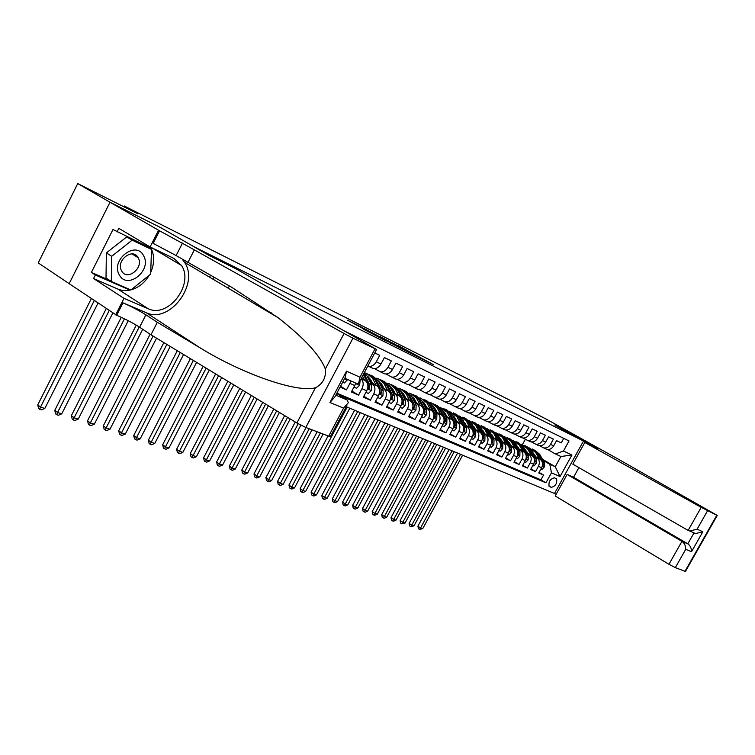 <?xml version="1.0" encoding="UTF-8"?>
<svg xmlns="http://www.w3.org/2000/svg" width="755" height="755" viewBox="0 0 755 755"><rect width="100%" height="100%" fill="white"/><g stroke="black" fill="none" stroke-linecap="round" stroke-linejoin="round"><path stroke-width="1.13" d="M421.224 358.568L433.398 364.637L397.894 345.441L421.224 358.568M363.702 329.265L386.371 341.156L360.966 326.887L347.621 320.262L381.841 338.731L363.674 329.322M69.167 283.663L38.222 262.919L77.746 183.588L110.107 202.293L161.07 227.821L193.884 246.687L583.502 441.014L554.755 425.008L576.065 435.682L547.554 419.827L509.144 399.839L124.207 205.973L123.811 206.757M77.746 183.588L137.939 213.854L124.207 205.973M404.661 350.254L419.176 357.511L381.775 337.353L404.661 350.254M402.972 349.489L364.74 328.812L384.418 339.354L388.447 341.354L380.058 336.522L402.972 349.489M340.052 387.136L346.451 389.901L340.524 386.258M350.849 380.916L349.905 383.38L354.774 385.522L351.33 392.005L358.559 395.129L351.849 391.024M361.032 378.85C363.514 381.313 363.834 384.597 361.985 388.693L366.732 390.779L363.325 397.187L370.384 400.235L363.834 396.233M370.318 382.596L372.281 383.776C375.207 386.088 375.707 389.448 373.772 393.874L378.406 395.913L375.027 402.245L381.926 405.227L375.528 401.32M381.822 387.787L383.766 388.948C386.692 391.241 387.192 394.572 385.276 398.942L389.807 400.933L386.466 407.19L393.195 410.097L386.947 406.294M393.072 392.845L394.997 393.987C397.904 396.271 398.413 399.565 396.517 403.887L400.943 405.831L397.64 412.013L404.218 414.854L398.102 411.145M404.057 397.791L405.964 398.923C408.861 401.188 409.38 404.454 407.502 408.719L411.824 410.626L408.549 416.732L414.976 419.506L409.002 415.882M414.797 402.623L416.684 403.746C419.572 405.992 420.091 409.219 418.242 413.438L422.46 415.297L419.214 421.337L425.499 424.055L419.657 420.516M425.301 407.351L427.16 408.455C430.039 410.682 430.567 413.891 428.727 418.062L432.86 419.874L429.652 425.839L435.795 428.5L430.076 425.046M435.559 411.966L437.409 413.06C440.278 415.278 440.807 418.449 438.985 422.573L443.025 424.348L439.844 430.246L445.856 432.841L440.259 429.472M445.601 416.486L447.432 417.572C450.291 419.771 450.82 422.913 449.017 426.99L452.972 428.727L449.82 434.559L455.699 437.098L450.225 433.804M455.425 420.912L457.237 421.979C460.078 424.168 460.616 427.273 458.832 431.303L462.702 433.011L459.578 438.768L465.335 441.26L459.974 438.042M465.042 425.235L466.835 426.292C469.667 428.462 470.205 431.539 468.44 435.531L472.224 437.202L469.129 442.902L474.763 445.337L469.516 442.185M474.442 429.472L476.226 430.52C479.048 432.672 479.585 435.72 477.839 439.665L481.548 441.298L478.481 446.941L483.993 449.319L478.849 446.243M483.653 433.615L485.418 434.654C488.23 436.786 488.768 439.816 487.041 443.714L490.665 445.318L487.626 450.895L493.034 453.226L487.994 450.216M492.675 437.673L494.421 438.702C497.215 440.826 497.762 443.817 496.054 447.687L499.602 449.244L496.592 454.765L501.877 457.049L496.95 454.104M501.509 441.647L503.245 442.666C506.02 444.77 506.567 447.743 504.878 451.565L508.351 453.094L505.369 458.559L510.55 460.795L505.718 457.917M510.163 445.544L511.881 446.554C514.646 448.649 515.193 451.584 513.523 455.369L516.93 456.869L513.966 462.268L519.044 464.467L514.306 461.645M518.647 449.357L520.346 450.357C523.102 452.434 523.649 455.35 521.988 459.097L525.329 460.569L522.394 465.911L527.367 468.062L522.724 465.307M526.952 453.104L528.642 454.085C531.378 456.152 531.935 459.04 530.293 462.749L533.558 464.183L530.652 469.478L535.531 471.582L538.428 466.326C540.052 462.655 539.504 459.795 536.767 457.738L535.097 456.766M530.982 468.883L535.531 471.582M563.74 438.372L561.248 442.883L556.558 440.618L553.67 445.875C551.905 448.687 549.621 449.838 546.828 449.338L545.657 448.857M539.636 445.743L543.638 447.857C546.441 448.357 548.734 447.196 550.499 444.374L553.406 439.099L548.621 436.786L545.695 442.1C543.921 444.94 541.628 446.101 538.815 445.601L537.635 445.129M531.482 441.939L535.569 444.091C538.381 444.591 540.684 443.421 542.467 440.571L545.403 435.229L540.523 432.879L537.569 438.249C535.776 441.118 533.474 442.298 530.642 441.798L529.463 441.316M523.158 438.051L527.33 440.259C530.161 440.75 532.483 439.561 534.276 436.692L537.23 431.294L532.256 428.887L529.283 434.323C527.471 437.211 525.15 438.41 522.309 437.919L521.11 437.428M514.674 434.097L518.921 436.343C521.771 436.834 524.102 435.635 525.914 432.728L528.896 427.273L523.819 424.82L520.818 430.303C518.996 433.238 516.656 434.446 513.796 433.955L512.598 433.464M506.01 430.048L510.342 432.341C513.211 432.841 515.552 431.615 517.383 428.68L520.393 423.168L515.203 420.667L512.183 426.216C510.342 429.17 507.983 430.397 505.104 429.906L503.906 429.416M497.167 425.914L501.584 428.264C504.463 428.755 506.831 427.519 508.672 424.546L511.711 418.978L506.416 416.43L503.358 422.026C501.499 425.018 499.13 426.273 496.243 425.773L495.035 425.282M488.136 421.705L492.637 424.102C495.535 424.593 497.913 423.338 499.772 420.337L502.839 414.703L497.432 412.098L494.346 417.76C492.477 420.78 490.089 422.054 487.183 421.554L485.965 421.064M478.906 417.392L483.511 419.846C486.418 420.337 488.815 419.063 490.693 416.024L493.789 410.333L488.259 407.672L485.144 413.4C483.257 416.458 480.859 417.741 477.934 417.251L476.716 416.751M469.487 412.994L474.178 415.505C477.103 415.996 479.519 414.703 481.416 411.626L484.531 405.869L478.887 403.151L475.744 408.946C473.847 412.032 471.422 413.334 468.487 412.853L467.26 412.353M459.852 408.493L464.646 411.06C467.59 411.55 470.016 410.239 471.932 407.134L475.084 401.311L469.308 398.527L466.137 404.387C464.221 407.521 461.777 408.842 458.823 408.351L457.596 407.851M450.008 403.897L454.906 406.53C457.87 407.011 460.314 405.68 462.239 402.538L465.42 396.649L459.521 393.808L456.322 399.735C454.378 402.896 451.924 404.236 448.961 403.755L447.715 403.255M439.948 399.197L444.95 401.886C447.923 402.368 450.386 401.018 452.33 397.838L455.539 391.883L449.508 388.976L446.28 394.969C444.327 398.178 441.854 399.537 438.863 399.055L437.617 398.555M429.652 394.393L434.767 397.149C437.758 397.63 440.24 396.262 442.204 393.044L445.441 387.013L439.278 384.04L436.012 390.108C434.04 393.346 431.549 394.723 428.547 394.252L427.292 393.742M419.129 389.476L424.357 392.298C427.358 392.77 429.859 391.383 431.841 388.127L435.116 382.03L428.802 378.991L425.509 385.125C423.517 388.41 421.007 389.807 417.987 389.335L416.732 388.825M408.361 384.446L413.702 387.334C416.722 387.806 419.242 386.4 421.233 383.106L424.546 376.934L418.091 373.819L414.759 380.029C412.749 383.351 410.229 384.776 407.19 384.304L405.926 383.795M397.338 379.293L402.802 382.257C405.841 382.728 408.37 381.294 410.39 377.962L413.731 371.715L407.115 368.525L403.755 374.82C401.726 378.18 399.187 379.623 396.139 379.161L394.874 378.651M386.06 374.018L391.647 377.066C394.705 377.528 397.253 376.075 399.291 372.696L402.66 366.373L395.894 363.108L392.496 369.478C390.448 372.885 387.891 374.348 384.823 373.885L383.549 373.376M374.508 368.619L380.227 371.743C383.295 372.206 385.862 370.724 387.919 367.308L391.326 360.909L384.399 357.568L380.964 364.014C378.897 367.459 376.32 368.95 373.244 368.497L371.96 367.978M367.817 366.071L368.525 366.298C371.62 366.76 374.197 365.25 376.273 361.787L379.718 355.312L374.791 352.934M366.732 390.779C368.676 386.324 368.185 382.936 365.25 380.614L361.334 378.274M378.406 395.913C380.331 391.515 379.831 388.164 376.905 385.862L369.818 381.615M389.807 400.933C391.713 396.583 391.203 393.261 388.287 390.977L381.341 386.824M371.29 380.822L368.619 379.227M371.762 381.766L369.091 380.171M400.943 405.831C402.83 401.537 402.321 398.253 399.414 395.979L392.6 391.911M382.7 386.013L380.161 384.503M369.893 378.378L369.299 378.029M383.172 386.938L380.624 385.418M370.573 379.425L368.393 378.123M411.824 410.626C413.693 406.369 413.174 403.123 410.286 400.867L403.595 396.885M393.846 391.09L391.439 389.655M381.36 383.663L380.52 383.153M394.308 391.987L391.892 390.552M381.841 384.559L379.642 383.247M422.46 415.297C424.31 411.098 423.791 407.879 420.903 405.643L414.344 401.745M404.746 396.045L402.453 394.686M392.562 388.806L391.486 388.174M405.199 396.913L402.906 395.554M392.751 389.523L390.769 388.344M432.86 419.874C434.682 415.722 434.163 412.532 431.294 410.314L424.848 406.492M415.401 400.886L413.23 399.603M403.51 393.836L402.207 393.072M415.845 401.736L413.664 400.452M403.425 394.365L401.792 393.402M443.025 424.348C444.837 420.242 444.308 417.09 441.448 414.882L435.125 411.135M425.811 405.624L423.753 404.406M414.202 398.753L412.702 397.857M426.245 406.454L424.187 405.227M413.853 399.112L412.579 398.357M452.972 428.727C454.765 424.669 454.227 421.535 451.386 419.346L445.167 415.675M436.003 410.258L434.05 409.097M424.584 403.51L422.96 402.547M436.428 411.06L434.474 409.908M424.065 403.746L423.121 403.189M462.702 433.011C464.476 428.991 463.938 425.895 461.107 423.715L455.001 420.12M445.96 414.788L444.119 413.693M434.559 408.049L433.011 407.143L433.974 407.115M446.384 415.571L444.535 414.476M434.05 408.285L433.417 407.917M472.224 437.202C473.98 433.228 473.442 430.161 470.62 427.991L464.618 424.461M455.718 419.214L453.963 418.185M444.317 412.494L443.1 411.777M456.124 419.978L454.378 418.95M481.548 441.298C483.276 437.371 482.738 434.333 479.925 432.181L474.036 428.717M465.259 423.546L463.608 422.573M453.878 416.854L452.962 416.316M465.656 424.301L464.004 423.319M454.227 416.703L453.359 417.053M490.665 445.318C492.383 441.43 491.845 438.419 489.042 436.286L483.257 432.879M474.602 427.792L473.036 426.877M463.23 421.111L462.626 420.752M474.999 428.519L473.432 427.604M499.602 449.244C501.301 445.393 500.763 442.411 497.97 440.297L492.279 436.956M483.747 431.945L482.275 431.086M484.134 432.662L482.662 431.794M508.351 453.094C510.04 449.291 509.493 446.337 506.718 444.233L501.122 440.948M492.704 436.012L491.316 435.201M493.081 436.711L491.703 435.899M516.93 456.869C518.6 453.104 518.053 450.169 515.288 448.083L509.785 444.865M501.48 439.995L500.178 439.24M501.858 440.675L500.556 439.92M525.329 460.569C526.981 456.832 526.433 453.934 523.677 451.858L518.27 448.697M510.078 443.902L508.851 443.185M510.446 444.563L509.219 443.855M533.558 464.183C535.201 460.493 534.653 457.615 531.907 455.558L526.584 452.453M518.506 447.724L517.354 447.054M518.864 448.376L517.722 447.706M556.142 478.566L554.434 477.821C550.14 478.944 548.375 481.784 549.13 486.343L551.292 487.352C555.576 486.201 557.332 483.36 556.548 478.84L556.142 478.566M185.57 262.966L186.287 261.57M346.224 406.747L556.199 494.185M583.502 441.014L554.623 493.26M340.118 395.62L545.941 482.822L551.461 472.809L549.791 464.268L543.09 460.361M209.541 277.142L210.494 275.292M549.791 464.268L555.255 466.722L560.899 456.501L555.453 453.972L563.475 451.018L569.025 440.958L344.525 331.03M563.475 451.018L571.931 455.02L560.031 476.575L551.461 472.809M527.113 452.113L526.046 451.481M336.872 393.157L540.901 479.812L543.534 475.046L538.749 472.979L541.637 467.741C543.26 464.08 542.703 461.23 539.976 459.182L534.738 456.133M526.763 451.471L525.688 450.848M214.033 277.293L213.042 279.218M229.35 285.956L228.199 288.183M530.293 462.749L527.367 468.062M521.988 459.097L519.044 464.467M513.523 455.369L510.55 460.795M504.878 451.565L501.877 457.049M496.054 447.687L493.034 453.226M487.041 443.714L483.993 449.319M477.839 439.665L474.763 445.337M468.44 435.531L465.335 441.26M458.832 431.303L455.699 437.098M449.017 426.99L445.856 432.841M438.985 422.573L435.795 428.5M428.727 418.062L425.499 424.055M418.242 413.438L414.976 419.506M407.502 408.719L404.218 414.854M396.517 403.887L393.195 410.097M385.276 398.942L381.926 405.227M373.772 393.874L370.384 400.235M361.985 388.693L358.559 395.129M349.905 383.38L346.451 389.901M535.21 455.765L534.21 455.19M533.596 454.104L534.597 454.689M542.467 459.276L555.255 466.722L560.031 476.575M547.62 449.47L555.453 453.972M522.46 444.516L525.32 439.297M381.247 383.502L380.633 383.229M392.373 388.561L391.515 388.164M403.255 393.497L402.302 393.062M413.891 398.329L412.843 397.857M424.291 403.047L423.159 402.538M434.465 407.672L433.247 407.115M444.412 412.183L443.119 411.598M454.151 416.609L452.792 415.996L453.604 415.996M462.9 421.262L463.674 420.931L462.409 420.356M472.847 425.103L471.818 424.631M481.841 429.18L481.039 428.821M490.656 433.181L490.061 432.917M539.07 472.404L543.534 475.046M540.901 479.812L545.941 482.822M423.272 403.491L423.876 403.849M412.74 398.659L413.664 399.206M401.953 393.714L403.227 394.469M402.925 394.639L402.283 394.346M390.92 388.646L392.562 389.618M392.241 389.797L391.288 389.372M379.633 383.464L381.643 384.663M381.313 384.852L380.048 384.276M369.601 378.019L368.091 378.18L370.488 379.586M370.129 379.784L368.534 379.067M354.774 385.522L355.709 383.068M262.891 308.71L263.184 308.182M271.611 312.881L271.149 313.599M560.899 456.501L571.931 455.02M416.486 356.143L392.496 342.893L416.449 356.228M391.543 343.44L398.857 347.243L386.154 340.345L391.411 343.704M540.929 469.025L541.948 469.468L544.308 466.967L544.383 462.645L539.655 454.321L534.691 450.093M539.202 458.729L535.673 452.509L529.34 447.913M535.739 456.709L532.077 451.405M525.914 449.971L525.272 450.112M542.373 465.835L543.251 465.146L542.873 461.966L538.145 453.632L533.464 449.508M532.218 448.961L537.192 453.198L541.099 460.088M460.578 454.227L420.544 527.981L422.715 528.67L462.673 455.095M422.715 528.67L419.45 529.406L418.402 528.698L417.911 526.197L457.624 452.991M417.911 526.197L420.544 527.981L419.45 529.406M119.375 274.99C127.406 290.335 152.331 270.281 143.563 255.728C135.938 239.93 110.136 260.267 119.375 274.99M121.63 270.932C127.095 281.483 144.233 267.751 138.174 257.766L138.127 257.682C132.908 247.272 115.751 260.447 121.442 270.583L121.63 270.932M111.296 281.417L106.002 278.01L106.379 252.925L126.727 236.919L151.481 249.424L150.679 274.103L130.898 289.995L111.296 281.417L111.731 256.266L132.144 240.165L151.481 249.424M126.727 236.919L132.144 240.165M106.379 252.925L111.731 256.266M578.887 467.638L573.545 477.273L567.128 474.414L555.208 495.978L668.958 564.287L681.944 541.344L687.805 543.817L693.949 532.983L693.052 532.473M567.128 474.414L681.944 541.344C684.474 543.194 685.719 545.846 685.71 549.319L675.329 567.628L684.983 571.29L716.806 515.24L717.25 515.42L617.741 458.861L576.093 435.701L554.859 425.074L597.13 448.602L584.795 442.468L572.809 464.146L688.135 530.416L701.197 507.341L716.806 515.24M584.795 442.468L701.197 507.341M717.25 515.429L685.474 571.384L684.983 571.29M675.329 567.628L668.958 564.287M573.545 477.273L687.805 543.817C690.315 545.648 691.552 548.29 691.523 551.716L685.71 549.319M707.567 510.739L697.12 529.179L689.721 531.001L688.135 530.416M697.12 529.179L702.848 531.756L695.515 533.568L693.949 532.983M236.419 269.063L376.613 349.499L352.962 338.183L305.803 427.462L296.885 422.989L150.962 334.795L139.609 327.217C132.918 322.942 125.273 318.969 116.695 315.279L69.158 283.682L110.013 202.255L160.815 227.699L209.267 255.549L236.419 269.063M150.962 334.795L157.342 322.3L200.424 348.046C241.855 373.631 297.111 393.232 315.458 387.759C322.876 383.861 326.169 377.623 325.329 369.053C320.214 355.426 304.444 338.306 278.038 317.666L231.747 287.306L176.123 255.567L153.161 243.374L159.541 230.794L110.013 202.255M187.891 262.514L194.346 249.867L159.541 230.794M200.424 348.046L146.196 312.702L122.999 302.859C131.549 306.615 139.184 310.616 145.923 314.835L157.342 322.3M346.875 405.51L330.558 436.267L328.699 436.145L305.803 427.462M325.329 369.053L344.072 333.502L194.346 249.867M130.709 289.911C126.094 291.024 121.781 290.722 117.752 289.023L93.563 278.538L95.356 274.98L129.549 289.929L129.973 289.59M150.726 248.98L150.755 248.102L112.986 229.501L91.393 272.413L95.356 274.98M117.034 231.927L118.846 228.35L150.075 246.951L158.522 230.294M115.647 314.854L123.999 298.376L148.206 308.748C168.148 318.582 194.29 284.503 181.54 265.486L173.867 258.389L150.075 246.951M93.563 278.538L123.999 298.376M336.692 393.487L346.989 399.886L348.395 402.66L343.572 408.115L329.935 402.49L334.909 396.856L345.139 377.528L346.517 371.167L359.965 377.226L358.606 383.408L357.379 383.804L355.869 383.144M146.196 312.702C169.422 324.027 199.594 284.314 184.607 262.4L182.219 259.163M344.072 333.502L352.962 338.183M150.509 247.168C154.605 254.737 154.681 263.136 150.736 272.376M149.245 275.245C144.734 282.748 138.703 287.598 131.144 289.807M127 288.287L129.549 289.929M91.393 272.413L109.881 280.501M532.851 465.486L533.927 465.958L536.324 463.438L536.399 459.068L531.662 450.678L526.66 446.422M531.142 455.105L527.603 448.829L521.205 444.204M527.66 453.075L523.904 447.668M517.703 446.299L517.024 446.469M534.323 462.258L535.229 461.588L534.861 458.379L530.123 449.971L525.414 445.818M524.14 445.271L529.151 449.527L533.096 456.53M452.113 450.707L411.758 525.187L413.966 525.886L454.246 451.594M413.966 525.886L410.663 526.631L409.606 525.914L409.116 523.394L449.149 449.47M409.116 523.394L411.758 525.187L410.663 526.631M524.612 461.881L525.754 462.381L528.17 459.833L528.255 455.425L523.508 446.96L518.468 442.675M522.913 451.405L519.365 445.072L512.9 440.41M519.412 449.367L515.561 443.846M509.332 442.562L508.606 442.751M526.093 458.587L527.056 457.955L526.688 454.718L521.931 446.243L517.194 442.062M515.901 441.496L520.941 445.79L524.933 452.915M443.487 447.13L402.802 522.337L405.058 523.055L445.667 448.026M405.058 523.055L401.717 523.8L400.65 523.073L400.15 520.525L440.505 445.884M400.15 520.525L402.802 522.337L401.717 523.8M516.203 458.191L517.411 458.719L519.855 456.152L519.95 451.698L515.184 443.166L510.116 438.853M514.523 447.63L510.965 441.25L504.434 436.55M511.003 445.573L507.058 439.957M500.791 438.749L500.027 438.957M517.779 454.935L518.713 454.246L518.355 450.99L513.589 442.439L508.813 438.23M507.492 437.645L512.569 441.977L516.618 449.225M517.647 451.245L517.807 451.924M434.701 443.478L393.676 519.431L395.969 520.167L436.909 444.393M395.969 520.167L393.506 521.205L392.591 520.912L391.524 520.186L391.014 517.619L431.7 442.232M391.014 517.619L393.676 519.431L392.591 520.912M507.624 454.434L508.889 454.991L511.38 452.396L511.475 447.904L506.699 439.306L501.594 434.946M505.954 443.78L502.386 437.343L495.799 432.606M490.854 433.106L490.288 433.332M502.424 441.713L498.385 435.984M492.071 434.861L491.26 435.097M509.153 451.009L510.201 450.471L509.842 447.177L505.067 438.561L500.272 434.314M498.913 433.719L504.029 438.089L508.134 445.488M508.945 446.979L509.323 448.734M425.735 439.75L384.37 516.477L386.711 517.222L427.991 440.693M386.711 517.222L384.229 518.27L383.285 517.977L382.219 517.241L381.7 514.646L422.724 438.504M381.7 514.646L384.37 516.477L383.285 517.977M498.866 450.603L500.197 451.188L502.717 448.564L502.83 444.034L498.036 435.361L492.892 430.973M490.429 432.672L489.91 432.643M497.215 439.854L493.638 433.361L486.975 428.585M481.983 429.133L481.35 429.387M493.666 437.768L489.523 431.935M483.172 430.897L482.379 431.143M500.537 447.3L501.518 446.611L501.16 443.289L496.365 434.597L491.543 430.322M490.165 429.718L495.308 434.116L499.489 441.694M500.121 442.836L500.603 445.261M416.59 435.956L374.886 513.457L377.273 514.212L418.893 436.909M377.273 514.212L374.763 515.278L373.8 514.976L372.734 514.24L372.206 511.616L413.57 434.701M372.206 511.616L374.886 513.457L373.8 514.976M489.919 446.686L491.326 447.3L493.883 444.657L493.997 440.08L489.193 431.332L484.021 426.905M481.511 428.632L480.916 428.604M488.287 435.843L484.701 429.284L477.972 424.48M472.923 425.074L472.215 425.367M484.729 433.748L480.482 427.811M474.093 426.858L473.385 427.075M491.656 443.364L492.647 442.675L492.298 439.316L487.494 430.558L482.643 426.245M481.228 425.631L486.418 430.067L490.703 437.881M491.099 438.617L491.684 441.647M407.266 432.086L365.203 510.38L367.647 511.154L409.616 433.059M367.647 511.154L365.109 512.23L364.127 511.918L363.061 511.173L362.523 508.521L404.227 430.831M362.523 508.521L365.203 510.38L364.127 511.918M480.793 442.685L482.275 443.336L484.852 440.665L484.984 436.041L480.161 427.217L474.961 422.762M472.404 424.508L471.743 424.48M479.18 431.737L475.584 425.131L468.78 420.28M475.603 429.633L471.252 423.593M464.816 422.724L464.202 422.932M482.417 438.91L483.596 438.655L483.247 435.267L478.425 426.433L473.545 422.083M472.111 421.45L477.33 425.933L482.152 434.776L482.549 437.909M397.753 428.132L355.341 507.237L357.823 508.03L400.15 429.133M357.823 508.03L355.256 509.115L354.265 508.794L353.189 508.049L352.642 505.369L394.705 426.877M352.642 505.369L355.341 507.237L354.265 508.794M471.469 438.598L473.017 439.278L475.641 436.588L475.773 431.917L470.95 423.026L465.703 418.525M463.098 420.299L462.362 420.28M469.874 427.557L466.269 420.894L459.389 416.005M466.279 425.442L461.834 419.28M455.341 418.515L454.821 418.685M473.14 434.597L473.309 435.239L474.348 434.55L474.008 431.124L469.176 422.215L464.268 417.826M462.796 417.194L468.053 421.705L472.885 430.624L473.225 434.05M388.042 424.102L345.271 504.038L347.8 504.84L390.486 425.122M347.8 504.84L345.214 505.935L344.204 505.614L343.119 504.859L342.562 502.151L384.984 422.838M342.562 502.151L345.271 504.038L344.204 505.614M461.937 434.427L463.57 435.144L466.222 432.417L466.373 427.707L461.531 418.732L456.256 414.202M460.361 423.281L456.747 416.552L449.801 411.635M444.572 412.39L443.647 412.815M456.756 421.148L455.038 417.949L452.198 414.891M453.283 412.834L458.578 417.383L463.41 426.386L463.844 431.039L464.901 430.35L464.561 426.896L459.719 417.911L454.784 413.485M378.132 419.997L334.993 500.763L337.579 501.594L380.633 421.026M337.579 501.594L334.965 502.698L333.927 502.368L332.851 501.613L332.285 498.876L375.065 418.723M332.285 498.876L334.993 500.763L333.927 502.368M452.198 430.161L453.915 430.907L456.605 428.17L456.766 423.404L451.915 414.353L446.601 409.776M443.893 411.607L443.006 411.607M450.65 418.912L447.026 412.126L440.005 407.162M434.701 407.983L433.71 408.464M447.026 416.769L445.299 413.542L442.364 410.399M443.562 408.389L448.895 412.976L453.736 422.054L454.17 426.754L455.246 426.065L454.916 422.573L450.065 413.514L445.101 409.05M442.581 410.814L443.1 410.899M368.025 415.797L324.508 497.432L327.151 498.272L370.573 416.854M327.151 498.272L324.508 499.385L323.451 499.055L322.366 498.291L321.79 495.525L364.948 414.514M321.79 495.525L324.508 497.432L323.451 499.055M442.251 425.801L444.044 426.584L446.781 423.819L446.941 419.006L442.09 409.88L436.73 405.265M440.722 414.448L437.088 407.606L431.124 402.802L429.991 402.604M424.621 403.491L423.555 404.019M437.079 412.296L435.352 409.031L432.313 405.812M433.634 403.849L438.995 408.464L443.855 417.619L444.28 422.375L445.384 421.677L445.054 418.157L440.193 409.012L435.201 404.52M432.568 406.294L433.162 406.388M357.7 411.513L313.806 494.025L316.496 494.884L360.305 412.589M316.496 494.884L313.835 496.016L312.749 495.667L311.664 494.902L311.079 492.109L354.605 410.229M311.079 492.109L313.806 494.025L312.749 495.667M432.068 421.337L433.965 422.168L436.73 419.374L436.909 414.514L432.039 405.303L426.65 400.65M423.838 402.528L422.791 402.557M430.567 409.889L426.934 402.972L420.941 398.14L419.752 397.942M414.306 398.895L413.164 399.48M426.915 407.719L425.188 404.425L422.036 401.122M423.48 399.197L428.878 403.859L433.748 413.098L434.172 417.902L435.295 417.204L434.974 413.646L430.105 404.425L425.084 399.895M422.328 401.679L423.017 401.773M347.158 407.134L302.868 490.552L305.624 491.42L349.81 408.238M305.624 491.42L302.925 492.562L301.83 492.213L300.735 491.439L300.141 488.617L328.095 435.918M300.141 488.617L302.868 490.552L301.83 492.213M421.668 416.779L423.649 417.647L426.452 414.825L426.641 409.918L421.771 400.622L416.345 395.931M413.476 397.847L412.334 397.894M420.195 405.218L416.552 398.244L410.531 393.383L409.286 393.166M403.755 394.204L402.641 394.799M416.515 403.038L414.788 399.716L411.522 396.328M413.098 394.45L418.544 399.15L423.413 408.474L423.829 413.315L424.98 412.626L424.669 409.031L419.789 399.725L414.74 395.158M411.852 396.96L412.636 397.064M320.328 432.974L291.713 486.994L294.525 487.89L323.083 434.021M294.525 487.89L291.798 489.042L290.666 488.693L289.571 487.909L288.967 485.05L317.175 431.775M288.967 485.05L291.713 486.994L290.666 488.693M411.022 412.117L413.098 413.032L415.948 410.173L416.147 405.218L411.267 395.837L405.803 391.109M402.877 393.053L401.651 393.119M409.578 400.443L405.926 393.412L399.895 388.504L398.583 388.296M392.968 389.42L391.958 389.957M405.888 398.253L404.151 394.903L400.782 391.43M402.49 389.599L407.964 394.336L412.843 403.736L413.259 408.634L414.438 407.936L414.127 404.312L409.248 394.922L404.17 390.316M401.15 392.147L402.019 392.251M401.443 391.817L400.914 391.694M309.182 428.746L280.303 483.37L283.182 484.285L311.994 429.812M283.182 484.285L280.426 485.446L279.274 485.087L278.18 484.304L277.557 481.407L306.02 427.547M277.557 481.407L280.303 483.37L279.274 485.087M400.131 407.351L402.311 408.304L405.199 405.426L405.407 400.405L400.527 390.948L395.025 386.183M392.043 388.155L390.722 388.249M398.716 395.563L395.063 388.457L389.004 383.521L387.626 383.314M381.926 384.522L381.02 385.012M395.016 393.355L393.28 389.976L389.788 386.428M391.628 384.625L397.149 389.41L402.028 398.895L402.443 403.84L403.651 403.151L403.34 399.48L398.461 390.005L393.346 385.361M390.193 387.221L391.166 387.315M390.571 386.881L389.948 386.739M298.159 423.734L268.657 479.661L271.592 480.595L300.839 425.188M271.592 480.595L268.808 481.775L267.629 481.407L266.534 480.614L265.902 477.689L295.262 421.998M265.902 477.689L268.657 479.661L267.629 481.407M388.985 402.472L391.269 403.472L394.204 400.556L394.421 395.488L389.542 385.947L383.993 381.133M380.945 383.144L379.538 383.266M387.608 390.571L383.946 383.398L377.868 378.425L376.424 378.208M370.62 379.52L369.837 379.954M383.88 388.344L382.143 384.927L378.538 381.303M380.52 379.548L386.079 384.37L390.967 393.94L391.373 398.942L392.609 398.244L392.307 394.544L387.419 384.974L382.285 380.293M378.982 382.181L380.058 382.275M379.454 381.822L378.717 381.671M287.551 417.345L256.747 475.877L259.748 476.83L290.222 418.959M259.748 476.83L256.936 478.019L255.728 477.641L254.624 476.849L253.991 473.885L284.654 415.59M253.991 473.885L256.747 475.877L255.728 477.641M377.575 397.47L379.963 398.517L382.945 395.573L383.181 390.448L378.293 380.822L372.706 375.971M376.226 385.456L372.574 378.217L366.468 373.206L364.948 372.989M372.498 383.219L370.752 379.765L367.024 376.065M369.157 374.348L374.754 379.208L379.642 388.863L380.048 393.921L381.303 393.223L381.02 389.486L376.122 379.831L370.96 375.112M367.515 377.028L368.695 377.123M368.072 376.651L367.232 376.481M276.717 410.795L244.573 472.007L247.64 472.979L279.444 412.447M247.64 472.979L244.799 474.187L243.563 473.791L242.459 472.998L241.817 470.006L273.801 409.031M241.817 470.006L244.573 472.007L243.563 473.791M365.892 392.355L368.393 393.449L371.422 390.477L371.668 385.295L366.779 375.575L364.41 372.479M364.58 380.218L362.504 376.075M363.391 374.395L368.044 383.672L368.44 388.778L369.733 388.089L369.45 384.304L363.91 373.432M265.628 404.095L232.134 468.043L235.267 469.044L268.421 405.784M235.267 469.044L232.389 470.261L231.134 469.865L230.02 469.053L229.36 466.033L262.702 402.33M229.36 466.033L232.134 468.043L231.134 469.865M353.925 387.107L356.549 388.259L359.616 385.258L360.116 380.577M254.284 397.234L219.403 463.995L222.612 465.014L257.144 398.97M222.612 465.014L219.696 466.25L218.412 465.844L217.308 465.033L216.628 461.966L251.349 395.469M216.628 461.966L219.403 463.995L218.412 465.844M342.676 382.181L344.412 382.936L347.706 379.52M242.676 390.222L206.379 459.852L209.663 460.899L245.602 391.987M209.663 460.899L206.719 462.145L205.398 461.73L204.294 460.909L203.605 457.813L239.731 388.447M203.605 457.813L206.379 459.852L205.398 461.73M230.785 383.04L193.053 455.614L196.413 456.681L233.786 384.852M196.413 456.681L193.431 457.945L192.091 457.521L190.977 456.69L190.279 453.557L227.84 381.256M190.279 453.557L193.053 455.614L192.091 457.521M218.61 375.679L179.416 451.273L182.861 452.368L221.687 377.538M182.861 452.368L179.841 453.642L178.463 453.208L177.349 452.377L176.642 449.206L215.656 373.895M176.642 449.206L179.416 451.273L178.463 453.208M206.143 368.147L165.458 446.837L168.978 447.96L209.286 370.044M168.978 447.96L165.921 449.244L164.514 448.8L163.401 447.96L162.674 444.752L203.18 366.354M162.674 444.752L165.458 446.837L164.514 448.8M193.365 360.418L151.151 442.288L154.766 443.43L196.593 362.372M154.766 443.43L151.67 444.742L150.226 444.28L149.112 443.44L148.376 440.184L190.402 358.625M148.376 440.184L151.151 442.288L150.226 444.28M180.275 352.51L136.504 437.626L140.203 438.806L183.578 354.501M140.203 438.806L137.07 440.118L135.589 439.655L134.484 438.806L133.72 435.512L177.293 350.707M133.72 435.512L136.504 437.626L135.589 439.655M166.846 344.393L121.498 432.851L125.283 434.059L170.234 346.441M125.283 434.059L122.112 435.39L120.602 434.918L119.488 434.059L118.714 430.718L163.863 342.591M118.714 430.718L121.498 432.851L120.602 434.918M153.076 336.069L106.106 427.953L109.994 429.189L156.549 338.174M109.994 429.189L106.785 430.548L105.228 430.057L104.114 429.189L103.331 425.811L150.113 334.229M103.331 425.811L106.106 427.953L105.228 430.057M139.231 326.972L90.336 422.942L94.309 424.206L142.714 329.293M94.309 424.206L91.062 425.575L89.468 425.074L88.363 424.206L87.552 420.78L136.268 325.122M87.552 420.78L90.336 422.942L89.468 425.074M124.443 318.799L74.15 417.789L78.237 419.091L128.246 320.705M78.237 419.091L74.943 420.478L73.311 419.959L72.206 419.091L71.376 415.618L121.291 317.298M71.376 415.618L74.15 417.789L73.311 419.959M109.192 310.522L57.55 412.513L61.74 413.844L112.854 312.976M61.74 413.844L58.409 415.25L56.729 414.721L55.625 413.844L54.785 410.324L106.266 308.559M54.785 410.324L57.55 412.513L56.729 414.721M94.281 300.528L40.515 407.096L44.809 408.464L98.046 303.048M44.809 408.464L41.44 409.88L39.713 409.342L38.609 408.455L37.75 404.888L91.364 298.565M37.75 404.888L40.515 407.096L39.713 409.342M361.088 378.746L365.25 380.614M372.281 383.776L376.905 385.862M383.766 388.948L388.287 390.977M394.997 393.987L399.414 395.979M405.964 398.923L410.286 400.867M416.684 403.746L420.903 405.643M427.16 408.455L431.294 410.314M437.409 413.06L441.448 414.882M447.432 417.572L451.386 419.346M457.237 421.979L461.107 423.715M466.835 426.292L470.62 427.991M476.226 430.52L479.925 432.181M485.418 434.654L489.042 436.286M494.421 438.702L497.97 440.297M503.245 442.666L506.718 444.233M511.881 446.554L515.288 448.083M520.346 450.357L523.677 451.858M528.642 454.085L531.907 455.558M536.767 457.738L539.976 459.182M550.499 444.374L553.67 445.875M376.273 361.787L380.964 364.014M387.919 367.308L392.496 369.478M399.291 372.696L403.755 374.82M410.39 377.962L414.759 380.029M421.233 383.106L425.509 385.125M431.841 388.127L436.012 390.108M442.204 393.044L446.28 394.969M452.33 397.838L456.322 399.735M462.239 402.538L466.137 404.387M471.932 407.134L475.744 408.946M481.416 411.626L485.144 413.4M490.693 416.024L494.346 417.76M499.772 420.337L503.358 422.026M508.672 424.546L512.183 426.216M517.383 428.68L520.818 430.303M525.914 432.728L529.283 434.323M534.276 436.692L537.569 438.249M542.467 440.571L545.695 442.1M538.428 466.326L541.637 467.741M548.809 485.88L551.292 487.352M542.288 466.165L544.251 467.034M538.145 453.632L539.655 454.321M535.673 452.509L537.192 453.198M542.873 461.966L544.383 462.645M542.552 464.74L543.251 465.146M702.848 531.756L691.523 551.716M176.123 255.567L182.512 243.034M145.923 314.835L139.609 327.217M328.699 436.145L343.572 408.115M329.935 402.49L346.517 371.167M359.965 377.226L374.99 348.904M296.885 422.989L315.458 387.759M122.999 302.859L116.695 315.279M117.752 289.023L148.206 308.748M335.805 395.167L346.989 399.886M534.219 462.598L536.258 463.495M530.123 449.971L531.662 450.678M527.603 448.829L529.151 449.527M534.861 458.379L536.399 459.068M534.493 461.154L535.229 461.588M525.99 458.955L528.113 459.889M521.931 446.243L523.508 446.96M519.365 445.072L520.941 445.79M526.688 454.718L528.255 455.425M526.263 457.492L527.056 457.955M517.6 455.246L519.799 456.218M513.589 442.439L515.184 443.166M510.965 441.25L512.569 441.977M518.355 450.99L519.95 451.698M517.883 453.755L518.713 454.246M509.03 451.452L511.314 452.462M505.067 438.561L506.699 439.306M502.386 437.343L504.029 438.089M509.842 447.177L511.475 447.904M509.314 449.952L510.201 450.471M500.291 447.583L502.66 448.63M496.365 434.597L498.036 435.361M493.638 433.361L495.308 434.116M501.16 443.289L502.83 444.034M500.574 446.054L501.518 446.611M491.363 443.638L493.817 444.723M487.494 430.558L489.193 431.332M484.701 429.284L486.418 430.067M492.298 439.316L493.997 440.08M491.656 442.09L492.647 442.675M482.247 439.608L484.795 440.731M478.425 426.433L480.161 427.217M475.584 425.131L477.33 425.933M483.247 435.267L484.984 436.041M482.539 438.032L483.596 438.655M472.932 435.484L475.575 436.654M469.176 422.215L470.95 423.026M466.269 420.894L468.053 421.705M474.008 431.124L475.773 431.917M473.253 433.898L474.348 434.55M463.419 431.275L466.156 432.492M459.719 417.911L461.531 418.732M456.747 416.552L458.578 417.383M464.561 426.896L466.373 427.707M463.787 429.689L464.901 430.35M453.698 426.981L456.539 428.236M450.065 413.514L451.915 414.353M447.026 412.126L448.895 412.976M454.916 422.573L456.766 423.404M454.114 425.386L455.246 426.065M443.761 422.583L446.705 423.885M440.193 409.012L442.09 409.88M437.088 407.606L438.995 408.464M445.054 418.157L446.941 419.006M444.223 420.988L445.384 421.677M433.596 418.091L436.664 419.44M430.105 404.425L432.039 405.303M426.934 402.972L428.878 403.859M434.974 413.646L436.909 414.514M434.106 416.496L435.295 417.204M423.206 413.495L426.386 414.901M419.789 399.725L421.771 400.622M416.552 398.244L418.544 399.15M424.669 409.031L426.641 409.918M423.772 411.9L424.98 412.626M412.579 408.795L415.873 410.248M409.248 394.922L411.267 395.837M405.926 393.412L407.964 394.336M414.127 404.312L416.147 405.218M413.193 407.2L414.438 407.936M401.707 403.982L405.124 405.492M398.461 390.005L400.527 390.948M395.063 388.457L397.149 389.41M403.34 399.48L405.407 400.405M402.377 402.387L403.651 403.151M390.58 399.055L394.129 400.631M387.419 384.974L389.542 385.947M383.946 383.398L386.079 384.37M392.307 394.544L394.421 395.488M391.307 397.46L392.609 398.244M379.18 394.016L382.87 395.648M376.122 379.831L378.293 380.822M372.574 378.217L374.754 379.208M381.02 389.486L383.181 390.448M379.123 388.636L379.642 388.863M379.973 392.43L381.303 393.223M367.515 388.863L371.347 390.552M364.561 374.565L366.779 375.575M369.45 384.304L371.668 385.295M367.477 383.417L368.044 383.672M368.374 387.268L369.733 388.089M355.567 383.578L359.54 385.333M344.525 378.689L347.451 379.982M543.638 447.857L546.828 449.338M535.569 444.091L538.815 445.601M527.33 440.259L530.642 441.798M518.921 436.343L522.309 437.919M510.342 432.341L513.796 433.955M501.584 428.264L505.104 429.906M492.637 424.102L496.243 425.773M483.511 419.846L487.183 421.554M474.178 415.505L477.934 417.251M464.646 411.06L468.487 412.853M454.906 406.53L458.823 408.351M444.95 401.886L448.961 403.755M434.767 397.149L438.863 399.055M424.357 392.298L428.547 394.252M413.702 387.334L417.987 389.335M402.802 382.257L407.19 384.304M391.647 377.066L396.139 379.161M380.227 371.743L384.823 373.885M368.525 366.298L373.244 368.497M555.925 478.472L556.548 478.84M131.955 253.916L138.127 257.682M695.515 533.568L689.721 531.001M278.038 317.666L184.607 262.4M151.915 247.838L181.54 265.486M357.379 383.804L344.771 378.227M359.871 381.03L376.547 349.612M379.218 381.766L378.642 381.502M367.855 376.594L367.128 376.264"/></g></svg>
